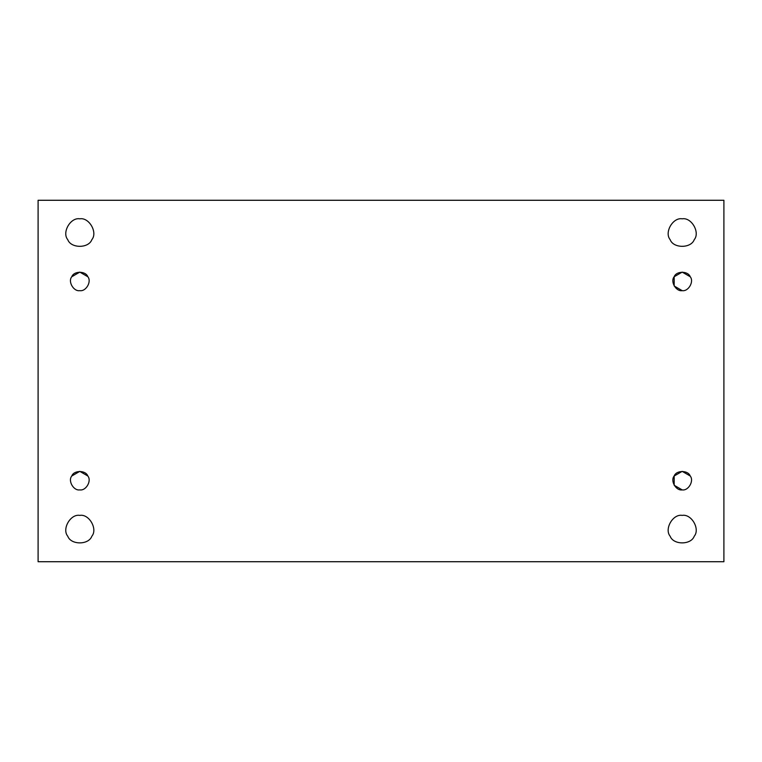 <?xml version="1.0" encoding="UTF-8"?>
<svg xmlns="http://www.w3.org/2000/svg" width="762" height="762" viewBox="0 0 762 762"><rect width="100%" height="100%" fill="white"/><g stroke="black" fill="none" stroke-linecap="round" stroke-linejoin="round"><path stroke-width="1.14" d="M670.16 239.668C673.351 248.536 691.039 248.536 694.239 239.668C691.039 248.536 673.351 248.536 670.16 239.668C664.073 232.467 672.922 217.151 682.2 218.818C672.922 217.151 664.073 232.467 670.16 239.668C673.351 248.536 691.039 248.536 694.239 239.668C700.316 232.467 691.477 217.151 682.2 218.818C691.477 217.151 700.316 232.467 694.239 239.668M67.761 239.668C70.961 248.536 88.649 248.536 91.84 239.668C88.649 248.536 70.961 248.536 67.761 239.668C61.684 232.467 70.523 217.151 79.8 218.818C70.523 217.151 61.684 232.467 67.761 239.668C70.961 248.536 88.649 248.536 91.84 239.668C97.927 232.467 89.078 217.151 79.8 218.818C89.078 217.151 97.927 232.467 91.84 239.668M67.761 536.229C70.961 545.097 88.649 545.097 91.84 536.229C88.649 545.097 70.961 545.097 67.761 536.229C61.684 529.028 70.523 513.712 79.8 515.379C70.523 513.712 61.684 529.028 67.761 536.229C70.961 545.097 88.649 545.097 91.84 536.229C97.927 529.028 89.078 513.712 79.8 515.379C89.078 513.712 97.927 529.028 91.84 536.229M670.16 536.229C673.351 545.097 691.039 545.097 694.239 536.229C691.039 545.097 673.351 545.097 670.16 536.229C664.073 529.028 672.922 513.712 682.2 515.379C672.922 513.712 664.073 529.028 670.16 536.229C673.351 545.097 691.039 545.097 694.239 536.229C700.316 529.028 691.477 513.712 682.2 515.379C691.477 513.712 700.316 529.028 694.239 536.229M87.83 475.993C85.696 470.078 73.904 470.078 71.78 475.993L79.8 471.354L87.83 475.993C91.888 480.793 85.992 491.004 79.8 489.89C85.992 491.004 91.888 480.793 87.83 475.993C85.696 470.078 73.904 470.078 71.78 475.993C67.723 480.793 73.619 491.004 79.8 489.89C73.619 491.004 67.723 480.793 71.78 475.993C73.904 470.078 85.696 470.078 87.83 475.993M79.8 290.646C85.992 291.751 91.888 281.54 87.83 276.739C85.696 270.824 73.904 270.824 71.78 276.739L79.8 272.11L87.83 276.739C91.888 281.54 85.992 291.751 79.8 290.646C85.992 291.751 91.888 281.54 87.83 276.739C85.696 270.824 73.904 270.824 71.78 276.739C67.723 281.54 73.619 291.751 79.8 290.646C73.619 291.751 67.723 281.54 71.78 276.739C73.904 270.824 85.696 270.824 87.83 276.739M690.22 276.739C694.277 281.54 688.381 291.751 682.2 290.646L674.17 286.007L674.17 276.739L682.2 272.11L690.22 276.739C694.277 281.54 688.381 291.751 682.2 290.646C688.381 291.751 694.277 281.54 690.22 276.739C688.096 270.824 676.304 270.824 674.17 276.739C670.112 281.54 676.008 291.751 682.2 290.646C676.008 291.751 670.112 281.54 674.17 276.739C676.304 270.824 688.096 270.824 690.22 276.739C688.096 270.824 676.304 270.824 674.17 276.739M690.22 475.993C688.096 470.078 676.304 470.078 674.17 475.993C676.304 470.078 688.096 470.078 690.22 475.993C694.277 480.793 688.381 491.004 682.2 489.89L674.17 485.261L674.17 475.993L682.2 471.354L690.22 475.993M682.2 489.89C688.381 491.004 694.277 480.793 690.22 475.993C688.096 470.078 676.304 470.078 674.17 475.993C670.112 480.793 676.008 491.004 682.2 489.89C676.008 491.004 670.112 480.793 674.17 475.993M38.1 200.282L38.1 561.718L723.9 561.718L723.9 200.282L38.1 200.282L723.9 200.282L723.9 561.718L38.1 561.718L38.1 200.282"/></g></svg>
